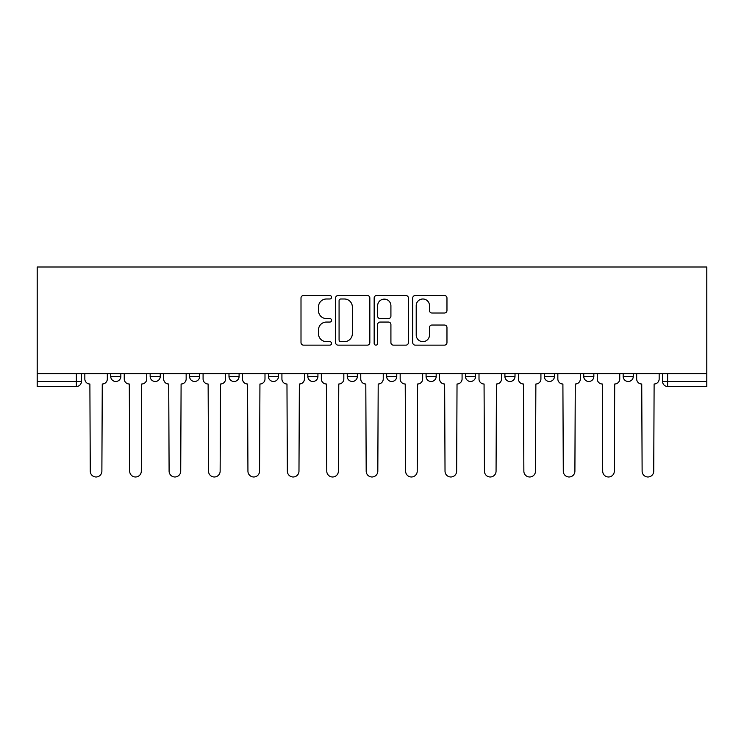 <?xml version="1.0" encoding="UTF-8"?>
<svg xmlns="http://www.w3.org/2000/svg" width="744" height="744" viewBox="0 0 744 744"><rect width="100%" height="100%" fill="white"/><g stroke="black" fill="none" stroke-linecap="round" stroke-linejoin="round"><path stroke-width="1.12" d="M331.573 297.265A1.739 1.739 0 0 0 329.834 295.526L303.487 295.526A2.483 2.483 0 0 0 301.004 298.009L301.004 342.649A2.483 2.483 0 0 0 303.487 345.132L329.834 345.132A1.739 1.739 0 0 0 331.573 343.393A1.739 1.739 0 0 0 329.834 341.654L326.43 341.654A7.933 7.933 0 0 1 318.488 333.721L318.488 330.001A7.933 7.933 0 0 1 326.43 322.059L329.834 322.059A1.739 1.739 0 0 0 331.573 320.329A1.739 1.739 0 0 0 329.834 318.59L326.43 318.59A7.933 7.933 0 0 1 318.488 310.657L318.488 306.937A7.933 7.933 0 0 1 326.43 298.995L329.834 298.995A1.739 1.739 0 0 0 331.573 297.265M544.329 373.646L544.329 376.418L554.438 376.418A5.05 5.05 0 0 1 549.379 381.477A5.05 5.05 0 0 1 544.329 376.418L544.329 373.646M426.07 373.646L426.07 376.418L436.179 376.418A5.05 5.05 0 0 1 431.129 381.477A5.05 5.05 0 0 1 426.07 376.418L426.07 373.646M347.234 373.646L347.234 376.418L357.343 376.418A5.05 5.05 0 0 1 352.293 381.477A5.05 5.05 0 0 1 347.234 376.418L347.234 373.646M307.821 373.646L307.821 376.418L317.93 376.418A5.05 5.05 0 0 1 312.871 381.477A5.05 5.05 0 0 1 307.821 376.418L307.821 373.646M228.985 376.418L228.985 373.646L228.985 376.418A5.05 5.05 0 0 0 234.035 381.477A5.05 5.05 0 0 1 228.985 376.418L239.094 376.418A5.05 5.05 0 0 1 234.035 381.477M150.148 376.418L150.148 373.646L150.148 376.418A5.05 5.05 0 0 0 155.198 381.477A5.05 5.05 0 0 1 150.148 376.418L160.258 376.418A5.05 5.05 0 0 1 155.198 381.477A5.05 5.05 0 0 0 160.258 376.418L160.258 373.646L160.258 376.418M444.484 313.01A2.483 2.483 0 0 0 446.967 310.527L446.967 298.009A2.483 2.483 0 0 0 444.484 295.526L415.217 295.526A2.483 2.483 0 0 0 412.734 298.009L412.734 342.649A2.483 2.483 0 0 0 415.217 345.132L444.484 345.132A2.483 2.483 0 0 0 446.967 342.649L446.967 327.518A2.483 2.483 0 0 0 444.484 325.035L431.957 325.035A2.483 2.483 0 0 0 429.483 327.518L429.483 335.023A6.631 6.631 0 0 1 422.843 341.654A6.631 6.631 0 0 1 416.212 335.023L416.212 305.635A6.631 6.631 0 0 1 422.843 298.995A6.631 6.631 0 0 1 429.483 305.635L429.483 310.527A2.483 2.483 0 0 0 431.957 313.01L444.484 313.01M706.8 373.646L37.2 373.646L37.2 267.012L706.8 267.012L706.8 386.527L667.638 386.527A5.05 5.05 0 0 1 662.579 381.477L706.8 381.477M369.833 298.009A2.483 2.483 0 0 0 367.35 295.526L338.083 295.526A2.483 2.483 0 0 0 335.6 298.009L335.6 342.649A2.483 2.483 0 0 0 338.083 345.132L367.35 345.132A2.483 2.483 0 0 0 369.833 342.649L369.833 298.009M376.65 295.526L405.917 295.526A2.483 2.483 0 0 1 408.4 298.009L408.4 342.649A2.483 2.483 0 0 1 405.917 345.132L393.39 345.132A2.483 2.483 0 0 1 390.916 342.649L390.916 324.542A2.483 2.483 0 0 0 388.433 322.059L380.119 322.059A2.483 2.483 0 0 0 377.645 324.542L377.645 343.393A1.739 1.739 0 0 1 375.906 345.132A1.739 1.739 0 0 1 374.167 343.393L374.167 298.009A2.483 2.483 0 0 1 376.65 295.526M662.579 373.646L662.579 381.477M81.421 373.646L81.421 381.477L81.421 373.646M76.362 373.646L76.362 386.527L37.2 386.527L37.2 381.477L81.421 381.477A5.05 5.05 0 0 1 76.362 386.527A5.05 5.05 0 0 0 81.421 381.477M37.2 373.646L37.2 381.477M633.274 373.646L633.274 376.418A5.05 5.05 0 0 1 628.215 381.477A5.05 5.05 0 0 1 623.165 376.418A5.05 5.05 0 0 0 628.215 381.477M623.165 373.646L623.165 376.418L633.274 376.418M593.851 373.646L593.851 376.418A5.05 5.05 0 0 1 588.802 381.477A5.05 5.05 0 0 1 583.742 376.418A5.05 5.05 0 0 0 588.802 381.477M583.742 373.646L583.742 376.418L593.851 376.418M554.438 373.646L554.438 376.418A5.05 5.05 0 0 1 549.379 381.477M515.015 373.646L515.015 376.418A5.05 5.05 0 0 1 509.966 381.477A5.05 5.05 0 0 1 504.906 376.418L515.015 376.418M504.906 373.646L504.906 376.418M465.493 373.646L465.493 376.418L475.602 376.418L475.602 373.646L475.602 376.418A5.05 5.05 0 0 1 470.543 381.477A5.05 5.05 0 0 1 465.493 376.418A5.05 5.05 0 0 0 470.543 381.477M436.179 373.646L436.179 376.418M396.766 373.646L396.766 376.418A5.05 5.05 0 0 1 391.707 381.477A5.05 5.05 0 0 1 386.657 376.418L396.766 376.418L396.766 373.646M386.657 373.646L386.657 376.418M357.343 376.418L357.343 373.646L357.343 376.418A5.05 5.05 0 0 1 352.293 381.477M317.93 376.418L317.93 373.646L317.93 376.418A5.05 5.05 0 0 1 312.871 381.477M278.507 373.646L278.507 376.418A5.05 5.05 0 0 1 273.457 381.477A5.05 5.05 0 0 1 268.398 376.418A5.05 5.05 0 0 0 273.457 381.477A5.05 5.05 0 0 0 278.507 376.418L278.507 373.646M268.398 373.646L268.398 376.418L278.507 376.418M239.094 373.646L239.094 376.418M199.671 373.646L199.671 376.418A5.05 5.05 0 0 1 194.621 381.477A5.05 5.05 0 0 1 189.562 376.418A5.05 5.05 0 0 0 194.621 381.477M189.562 373.646L189.562 376.418L199.671 376.418M120.835 373.646L120.835 376.418A5.05 5.05 0 0 1 115.785 381.477A5.05 5.05 0 0 1 110.726 376.418A5.05 5.05 0 0 0 115.785 381.477A5.05 5.05 0 0 0 120.835 376.418L120.835 373.646M110.726 373.646L110.726 376.418L120.835 376.418M340.808 298.995A1.739 1.739 0 0 0 339.078 300.734L339.078 339.924A1.739 1.739 0 0 0 340.808 341.654L344.407 341.654A7.933 7.933 0 0 0 352.34 333.721L352.34 306.937A7.933 7.933 0 0 0 344.407 298.995L340.808 298.995M390.916 305.756A6.631 6.631 0 0 0 384.276 299.125A6.631 6.631 0 0 0 377.645 305.756L377.645 316.107A2.483 2.483 0 0 0 380.119 318.59L388.433 318.59A2.483 2.483 0 0 0 390.916 316.107L390.916 305.756M84.835 373.646L84.835 378.947A5.05 5.05 0 0 0 89.885 384.006L90.266 471.175A5.812 5.812 0 0 0 96.078 476.988A5.812 5.812 0 0 0 101.882 471.175L102.263 384.006A5.05 5.05 0 0 0 107.322 378.947L107.322 373.646M124.248 373.646L124.248 378.947A5.05 5.05 0 0 0 129.298 384.006L129.679 471.175A5.812 5.812 0 0 0 135.492 476.988A5.812 5.812 0 0 0 141.304 471.175L141.685 384.006A5.05 5.05 0 0 0 146.735 378.947L146.735 373.646M163.661 373.646L163.661 378.947A5.05 5.05 0 0 0 168.721 384.006L169.102 471.175A5.812 5.812 0 0 0 174.914 476.988A5.812 5.812 0 0 0 180.718 471.175L181.099 384.006A5.05 5.05 0 0 0 186.158 378.947L186.158 373.646M203.084 373.646L203.084 378.947A5.05 5.05 0 0 0 208.134 384.006L208.515 471.175A5.812 5.812 0 0 0 214.328 476.988A5.812 5.812 0 0 0 220.14 471.175L220.522 384.006A5.05 5.05 0 0 0 225.572 378.947L225.572 373.646M242.498 373.646L242.498 378.947A5.05 5.05 0 0 0 247.557 384.006L247.938 471.175A5.812 5.812 0 0 0 253.751 476.988A5.812 5.812 0 0 0 259.554 471.175L259.935 384.006A5.05 5.05 0 0 0 264.994 378.947L264.994 373.646M281.92 373.646L281.92 378.947A5.05 5.05 0 0 0 286.97 384.006L287.351 471.175A5.812 5.812 0 0 0 293.164 476.988A5.812 5.812 0 0 0 298.976 471.175L299.358 384.006A5.05 5.05 0 0 0 304.408 378.947L304.408 373.646M321.334 373.646L321.334 378.947A5.05 5.05 0 0 0 326.393 384.006L326.774 471.175A5.812 5.812 0 0 0 332.587 476.988A5.812 5.812 0 0 0 338.39 471.175L338.771 384.006A5.05 5.05 0 0 0 343.83 378.947L343.83 373.646M360.756 373.646L360.756 378.947A5.05 5.05 0 0 0 365.806 384.006L366.188 471.175A5.812 5.812 0 0 0 372 476.988A5.812 5.812 0 0 0 377.812 471.175L378.194 384.006A5.05 5.05 0 0 0 383.244 378.947L383.244 373.646M400.17 373.646L400.17 378.947A5.05 5.05 0 0 0 405.229 384.006L405.61 471.175A5.812 5.812 0 0 0 411.413 476.988A5.812 5.812 0 0 0 417.226 471.175L417.607 384.006A5.05 5.05 0 0 0 422.666 378.947L422.666 373.646M439.592 373.646L439.592 378.947A5.05 5.05 0 0 0 444.642 384.006L445.024 471.175A5.812 5.812 0 0 0 450.836 476.988A5.812 5.812 0 0 0 456.649 471.175L457.03 384.006A5.05 5.05 0 0 0 462.08 378.947L462.08 373.646M479.006 373.646L479.006 378.947A5.05 5.05 0 0 0 484.065 384.006L484.446 471.175A5.812 5.812 0 0 0 490.25 476.988A5.812 5.812 0 0 0 496.062 471.175L496.443 384.006A5.05 5.05 0 0 0 501.503 378.947L501.503 373.646M518.429 373.646L518.429 378.947A5.05 5.05 0 0 0 523.478 384.006L523.86 471.175A5.812 5.812 0 0 0 529.672 476.988A5.812 5.812 0 0 0 535.485 471.175L535.866 384.006A5.05 5.05 0 0 0 540.916 378.947L540.916 373.646M557.842 373.646L557.842 378.947A5.05 5.05 0 0 0 562.901 384.006L563.282 471.175A5.812 5.812 0 0 0 569.086 476.988A5.812 5.812 0 0 0 574.898 471.175L575.279 384.006A5.05 5.05 0 0 0 580.339 378.947L580.339 373.646M597.265 373.646L597.265 378.947A5.05 5.05 0 0 0 602.315 384.006L602.696 471.175A5.812 5.812 0 0 0 608.508 476.988A5.812 5.812 0 0 0 614.321 471.175L614.702 384.006A5.05 5.05 0 0 0 619.752 378.947L619.752 373.646M636.678 373.646L636.678 378.947A5.05 5.05 0 0 0 641.737 384.006L642.119 471.175A5.812 5.812 0 0 0 647.922 476.988A5.812 5.812 0 0 0 653.734 471.175L654.116 384.006A5.05 5.05 0 0 0 659.165 378.947L659.165 373.646M667.638 373.646L667.638 386.527"/></g></svg>
